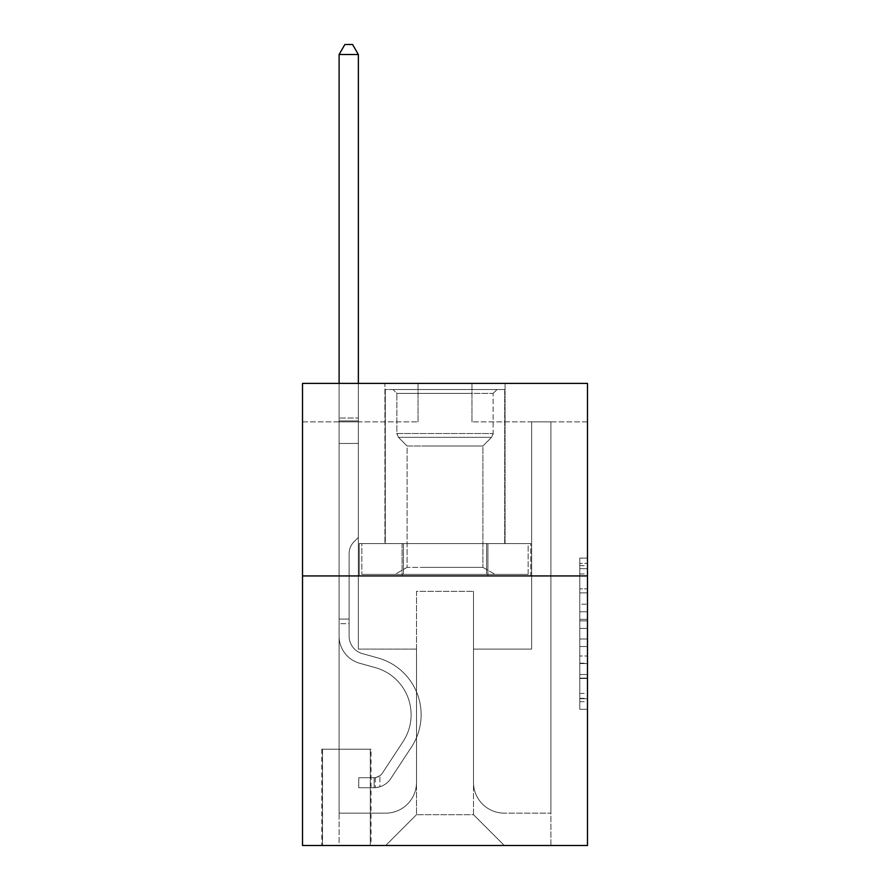 <?xml version="1.0" encoding="UTF-8"?>
<svg xmlns="http://www.w3.org/2000/svg" width="890" height="890" viewBox="0 0 890 890"><rect width="100%" height="100%" fill="white"/><g stroke="black" fill="none" stroke-linecap="round" stroke-linejoin="round"><path stroke-width="0.67" stroke-dasharray="4.45 3.34" d="M579.779 604.21L579.779 628.407L587.489 628.407L587.489 701.732L587.489 565.662L587.489 628.407L579.779 628.407L579.779 563.392L579.779 709.297L579.779 558.097L579.779 698.717L587.489 698.717L579.779 698.717L587.489 698.717L579.779 698.717L579.779 674.52L579.779 709.297L587.489 709.297L587.489 558.097L587.489 698.339L587.489 638.987L579.779 638.987L587.489 638.987L587.489 674.52L587.489 568.677L579.779 568.677L587.489 568.677L587.489 709.297L587.489 565.662L587.489 709.297L579.779 709.297L579.779 558.097L587.489 558.097L587.489 565.662L587.489 558.097L587.489 565.662L587.489 558.097L587.489 563.392L587.489 558.097L579.779 558.097L579.779 568.677L587.489 568.677L579.779 568.677L579.779 604.21L587.489 604.21M505.075 383.39L505.075 543.59L384.925 543.59L505.075 543.59L384.925 543.59L505.075 543.59L505.075 383.39L384.925 383.39L384.925 543.59L384.925 383.39L505.075 383.39M371.063 749.224L321.768 749.224L371.063 749.224L371.063 845.5L321.768 845.5L371.063 845.5M321.768 749.224L321.768 845.5M587.489 619.329L587.489 611.775L587.489 619.329L579.779 619.329L579.779 588.902L579.779 678.491L579.779 655.997L587.489 655.997L579.779 655.997L579.779 709.297L587.489 709.297L579.779 709.297L587.489 709.297L579.779 709.297L579.779 558.097L587.489 558.097L579.779 558.097L587.489 558.097L579.779 558.097L579.779 619.329L587.489 619.329M587.489 575.93L587.489 845.5L302.511 845.5L302.511 575.93L587.489 575.93L587.489 383.39L471.956 383.39L587.489 383.39L587.489 421.893L587.489 383.39L302.511 383.39L418.044 383.39L302.511 383.39L302.511 575.93L587.489 575.93L302.511 575.93M587.489 421.893L471.956 421.893L587.489 421.893M531.642 421.893L550.899 421.893L531.642 421.893L550.899 421.893L531.642 421.893L550.899 421.893L531.642 421.893L550.899 421.893L531.642 421.893L550.899 421.893L531.642 421.893L550.899 421.893L531.642 421.893L531.642 649.099L473.502 649.099L473.502 814.695L416.498 814.695L473.502 814.695L504.307 845.5L550.899 845.5L550.899 421.893L550.899 845.5L385.693 845.5L504.307 845.5L473.502 814.695L504.307 845.5L473.502 814.695L473.502 591.338L473.502 782.343A30.805 30.805 0 0 0 504.307 813.149L550.899 813.149L550.899 421.893L550.899 813.149L550.899 421.893L550.899 813.149L550.899 421.893L550.899 813.149L550.899 421.893L550.899 813.149L504.307 813.149A30.805 30.805 0 0 1 473.502 782.343A30.805 30.805 0 0 0 504.307 813.149A30.805 30.805 0 0 1 473.502 782.343A30.805 30.805 0 0 0 504.307 813.149A30.805 30.805 0 0 1 473.502 782.343A30.805 30.805 0 0 0 504.307 813.149A30.805 30.805 0 0 1 473.502 782.343A30.805 30.805 0 0 0 504.307 813.149A30.805 30.805 0 0 1 473.502 782.343L473.502 649.099L473.502 782.343L473.502 649.099L473.502 782.343L473.502 649.099L473.502 782.343L473.502 649.099L473.502 782.343L473.502 649.099L531.642 649.099L473.502 649.099L531.642 649.099L473.502 649.099L531.642 649.099L473.502 649.099L531.642 649.099L473.502 649.099L531.642 649.099L473.502 649.099L531.642 649.099L531.642 421.893M302.511 421.893L418.044 421.893L302.511 421.893L302.511 383.39L302.511 421.893M339.101 421.893L358.358 421.893L339.101 421.893L358.358 421.893L339.101 421.893L358.358 421.893L339.101 421.893L358.358 421.893L339.101 421.893L358.358 421.893L339.101 421.893L358.358 421.893L339.101 421.893L339.101 845.5L385.693 845.5L416.498 814.695L416.498 649.099L358.358 649.099L358.358 421.893L358.358 649.099L358.358 421.893L358.358 649.099L358.358 421.893L358.358 649.099L358.358 421.893L358.358 649.099L358.358 421.893L358.358 649.099L358.358 421.893L358.358 649.099L416.498 649.099L358.358 649.099L416.498 649.099L358.358 649.099L416.498 649.099L358.358 649.099L416.498 649.099L358.358 649.099L416.498 649.099L358.358 649.099L416.498 649.099L416.498 814.695L385.693 845.5L416.498 814.695L385.693 845.5L339.101 845.5L339.101 421.893L339.101 813.149L385.693 813.149A30.805 30.805 0 0 0 416.498 782.343L416.498 649.099L416.498 782.343A30.805 30.805 0 0 1 385.693 813.149A30.805 30.805 0 0 0 416.498 782.343A30.805 30.805 0 0 1 385.693 813.149A30.805 30.805 0 0 0 416.498 782.343A30.805 30.805 0 0 1 385.693 813.149A30.805 30.805 0 0 0 416.498 782.343A30.805 30.805 0 0 1 385.693 813.149A30.805 30.805 0 0 0 416.498 782.343A30.805 30.805 0 0 1 385.693 813.149L339.101 813.149L385.693 813.149L339.101 813.149L385.693 813.149L339.101 813.149L385.693 813.149L339.101 813.149L385.693 813.149L339.101 813.149L339.101 421.893M322.536 845.5L370.296 845.5L322.536 845.5L322.536 749.224L370.296 749.224L370.296 845.5L370.296 749.224L322.536 749.224L322.536 845.5M416.498 591.338L416.498 814.695L416.498 591.338L473.502 591.338L416.498 591.338M471.956 421.893L471.956 383.39L471.956 421.893M418.044 421.893L418.044 383.39L418.044 421.893M530.818 575.93L359.182 575.93L530.818 575.93L530.818 543.59L359.182 543.59L487.909 543.59L487.909 575.93L487.909 543.59L402.091 543.59L402.091 575.93L402.091 543.59L359.182 543.59L359.182 575.93L359.182 543.59L530.818 543.59L530.818 575.93M402.091 543.59L402.091 575.93L402.091 543.59M487.909 543.59L487.909 575.93L487.909 543.59M579.779 628.407L587.489 628.407L579.779 628.407M579.779 563.392L579.779 558.097L579.779 563.392L587.489 563.392L579.779 563.392M579.779 678.113L579.779 646.552L579.779 678.113L587.489 678.113L579.779 678.113M579.779 646.552L579.779 638.987L587.489 638.987L579.779 638.987L579.779 646.552L587.489 646.552L579.779 646.552M579.779 588.902L579.779 568.677L579.779 588.902L587.489 588.902L579.779 588.902M579.779 558.097L587.489 558.097L579.779 558.097L579.779 565.662L579.779 558.097L587.489 558.097M579.779 709.297L587.489 709.297L579.779 709.297L579.779 701.732L579.779 709.297M339.101 623.69L339.101 54.513L339.101 443.465L339.101 54.513L358.358 54.513L358.358 418.044L358.358 54.513L339.101 54.513L344.875 44.5L352.574 44.5L344.875 44.5L339.101 54.513L339.101 443.465L339.101 54.513L358.358 54.513L352.574 44.5L358.358 54.513L358.358 443.465L339.101 443.465L339.101 420.914L339.101 443.465L358.358 443.465L358.358 537.427L354.009 541.765A16.732 16.732 -31.7 0 0 349.114 553.602A16.732 16.732 148.3 0 1 354.009 541.765L358.358 537.427L358.358 54.513L339.101 54.513L344.875 44.5L352.574 44.5L344.875 44.5L339.101 54.513L339.101 420.914L339.101 54.513L358.358 54.513L352.574 44.5L358.358 54.513L358.358 443.465L339.101 443.465L339.101 636.172A28.113 28.113 -31.7 0 0 359.66 663.25A28.113 28.113 148.3 0 1 339.101 636.172L339.101 443.465L358.358 443.465L358.358 537.427L354.009 541.765A16.732 16.732 0 0 0 349.114 553.602A16.732 16.732 0 0 1 354.009 541.765L358.358 537.427L358.358 54.513L339.101 54.513L344.875 44.5L352.574 44.5L344.875 44.5L339.101 54.513L339.101 636.172A28.113 28.113 0 0 0 359.66 663.25A28.113 28.113 148.3 0 1 339.101 636.172L339.101 443.465L358.358 443.465L358.358 537.427L354.009 541.765A16.732 16.732 0 0 0 349.114 553.602A16.732 16.732 0 0 1 354.009 541.765L358.358 537.427L358.358 443.465L339.101 443.465L339.101 636.172A28.113 28.113 0 0 0 359.66 663.25A28.113 28.113 148.3 0 1 339.101 636.172L339.101 443.465L358.358 443.465L358.358 420.914L358.358 537.427L354.009 541.765A16.732 16.732 0 0 0 349.114 553.602A16.732 16.732 0 0 1 354.009 541.765L358.358 537.427L358.358 443.465L339.101 443.465L339.101 636.172A28.113 28.113 0 0 0 359.66 663.25L375.335 667.622L359.66 663.25A28.113 28.113 0 0 1 339.101 636.172L339.101 443.465L358.358 443.465L358.358 418.044L358.358 537.427L354.009 541.765A16.732 16.732 0 0 0 349.114 553.602A16.732 16.732 0 0 1 354.009 541.765L358.358 537.427L358.358 443.465L339.101 443.465L339.101 636.172A28.113 28.113 0 0 0 359.66 663.25A28.113 28.113 0 0 1 339.101 636.172L339.101 443.465L358.358 443.465L358.358 54.513L352.574 44.5L358.358 54.513L358.358 537.427L354.009 541.765A16.732 16.732 0 0 0 349.114 553.602A16.732 16.732 0 0 1 354.009 541.765L358.358 537.427L358.358 443.465L339.101 443.465L339.101 636.172L339.101 623.69L349.114 623.69L349.114 619.062L339.101 619.062L349.114 619.062L349.114 636.172L349.114 553.602L349.114 636.172A18.1 18.1 -31.7 0 0 362.352 653.605A18.1 18.1 148.3 0 1 349.114 636.172L349.114 553.602L349.114 636.172L349.114 619.062L339.101 619.062L349.114 619.062L349.114 636.172A18.1 18.1 0 0 0 362.352 653.605A18.1 18.1 148.3 0 1 349.114 636.172L349.114 553.602L349.114 636.172A18.1 18.1 0 0 0 362.352 653.605A18.1 18.1 148.3 0 1 349.114 636.172L349.114 553.602L349.114 636.172L349.114 619.062L339.101 619.062L349.114 619.062L349.114 636.172A18.1 18.1 0 0 0 362.352 653.605L378.028 657.977L362.352 653.605A18.1 18.1 0 0 1 349.114 636.172L349.114 553.602L349.114 636.172A18.1 18.1 0 0 0 362.352 653.605A18.1 18.1 0 0 1 349.114 636.172L349.114 553.602L349.114 636.172L349.114 623.69L339.101 623.69M374.145 787.728A20.414 20.414 -31.7 0 0 390.821 778.516L411.469 747.055A58.918 58.918 -31.7 0 0 378.028 657.977L362.352 653.605A18.1 18.1 0 0 1 349.114 636.172A18.1 18.1 0 0 0 362.352 653.605L378.028 657.977L362.352 653.605A18.1 18.1 0 0 1 349.114 636.172A18.1 18.1 0 0 0 362.352 653.605A18.1 18.1 0 0 1 349.114 636.172A18.1 18.1 0 0 0 362.352 653.605L378.028 657.977A58.918 58.918 148.3 0 1 411.469 747.055A58.918 58.918 -31.7 0 0 378.028 657.977L362.352 653.605A18.1 18.1 0 0 1 349.114 636.172A18.1 18.1 0 0 0 362.352 653.605L378.028 657.977L362.352 653.605A18.1 18.1 0 0 1 349.114 636.172A18.1 18.1 0 0 0 362.352 653.605A18.1 18.1 0 0 1 349.114 636.172A18.1 18.1 0 0 0 362.352 653.605L378.028 657.977L362.352 653.605A18.1 18.1 0 0 1 349.114 636.172A18.1 18.1 0 0 0 362.352 653.605L378.028 657.977A58.918 58.918 0 0 1 411.469 747.055A58.918 58.918 -31.7 0 0 378.028 657.977L362.352 653.605L378.028 657.977A58.918 58.918 0 0 1 411.469 747.055L390.821 778.516L411.469 747.055A58.918 58.918 0 0 0 378.028 657.977L362.352 653.605L378.028 657.977A58.918 58.918 0 0 1 411.469 747.055A58.918 58.918 0 0 0 378.028 657.977L362.352 653.605L378.028 657.977A58.918 58.918 0 0 1 411.469 747.055A58.918 58.918 0 0 0 378.028 657.977L362.352 653.605L378.028 657.977A58.918 58.918 0 0 1 411.469 747.055L390.821 778.516L411.469 747.055A58.918 58.918 0 0 0 378.028 657.977A58.918 58.918 0 0 1 411.469 747.055A58.918 58.918 0 0 0 378.028 657.977A58.918 58.918 0 0 1 411.469 747.055L390.821 778.516A20.414 20.414 148.3 0 1 379.919 786.782A20.414 20.414 -31.7 0 0 390.821 778.516L411.469 747.055A58.918 58.918 0 0 0 378.028 657.977A58.918 58.918 0 0 1 411.469 747.055L390.821 778.516L411.469 747.055A58.918 58.918 0 0 0 378.028 657.977A58.918 58.918 0 0 1 411.469 747.055A58.918 58.918 0 0 0 378.028 657.977A58.918 58.918 0 0 1 411.469 747.055L390.821 778.516L411.469 747.055A58.918 58.918 0 0 0 378.028 657.977A58.918 58.918 0 0 1 411.469 747.055L390.821 778.516A20.414 20.414 0 0 1 379.919 786.782C373.989 788.039 373.989 788.039 379.919 786.782C373.989 788.039 373.989 788.039 379.919 786.782A20.414 20.414 0 0 0 390.821 778.516L411.469 747.055L390.821 778.516A20.414 20.414 0 0 1 379.919 786.782C373.989 788.039 373.989 788.039 379.919 786.782C373.989 788.039 373.989 788.039 379.919 786.782A20.414 20.414 0 0 0 390.821 778.516L411.469 747.055L390.821 778.516A20.414 20.414 0 0 1 379.919 786.782C373.989 788.039 373.989 788.039 379.919 786.782C373.989 788.039 373.989 788.039 379.919 786.782A20.414 20.414 0 0 0 390.821 778.516L411.469 747.055L390.821 778.516A20.414 20.414 0 0 1 379.919 786.782C373.989 788.039 373.989 788.039 379.919 786.782C373.989 788.039 373.989 788.039 379.919 786.782A20.414 20.414 0 0 0 390.821 778.516L411.469 747.055L390.821 778.516A20.414 20.414 0 0 1 379.919 786.782C373.989 788.039 373.989 788.039 379.919 786.782C373.989 788.039 373.989 788.039 379.919 786.782A20.414 20.414 0 0 0 390.821 778.516A20.414 20.414 -31.7 0 1 374.145 787.728L374.145 777.715A10.402 10.402 -31.7 0 0 382.455 773.032L403.092 741.559A48.906 48.906 -31.7 0 0 375.335 667.622L359.66 663.25A28.113 28.113 0 0 1 339.101 636.172A28.113 28.113 0 0 0 359.66 663.25L375.335 667.622A48.906 48.906 148.3 0 1 403.092 741.559A48.906 48.906 -31.7 0 0 375.335 667.622L359.66 663.25A28.113 28.113 0 0 1 339.101 636.172A28.113 28.113 0 0 0 359.66 663.25A28.113 28.113 0 0 1 339.101 636.172A28.113 28.113 0 0 0 359.66 663.25L375.335 667.622L359.66 663.25A28.113 28.113 0 0 1 339.101 636.172A28.113 28.113 0 0 0 359.66 663.25L375.335 667.622L359.66 663.25A28.113 28.113 0 0 1 339.101 636.172A28.113 28.113 0 0 0 359.66 663.25A28.113 28.113 0 0 1 339.101 636.172A28.113 28.113 0 0 0 359.66 663.25L375.335 667.622A48.906 48.906 0 0 1 403.092 741.559A48.906 48.906 -31.7 0 0 375.335 667.622L359.66 663.25A28.113 28.113 0 0 1 339.101 636.172A28.113 28.113 0 0 0 359.66 663.25L375.335 667.622A48.906 48.906 0 0 1 403.092 741.559L382.455 773.032L403.092 741.559A48.906 48.906 0 0 0 375.335 667.622L359.66 663.25L375.335 667.622A48.906 48.906 0 0 1 403.092 741.559A48.906 48.906 0 0 0 375.335 667.622L359.66 663.25L375.335 667.622A48.906 48.906 0 0 1 403.092 741.559A48.906 48.906 0 0 0 375.335 667.622L359.66 663.25L375.335 667.622A48.906 48.906 0 0 1 403.092 741.559L382.455 773.032L403.092 741.559A48.906 48.906 0 0 0 375.335 667.622A48.906 48.906 0 0 1 403.092 741.559A48.906 48.906 0 0 0 375.335 667.622A48.906 48.906 0 0 1 403.092 741.559L382.455 773.032A10.402 10.402 148.3 0 1 379.919 775.702C374.089 778.383 374.089 778.383 379.919 775.702C374.089 778.383 374.089 778.383 379.919 775.702A10.402 10.402 -31.7 0 0 382.455 773.032L403.092 741.559A48.906 48.906 0 0 0 375.335 667.622A48.906 48.906 0 0 1 403.092 741.559L382.455 773.032L403.092 741.559A48.906 48.906 0 0 0 375.335 667.622A48.906 48.906 0 0 1 403.092 741.559A48.906 48.906 0 0 0 375.335 667.622A48.906 48.906 0 0 1 403.092 741.559L382.455 773.032L403.092 741.559A48.906 48.906 0 0 0 375.335 667.622A48.906 48.906 0 0 1 403.092 741.559L382.455 773.032A10.402 10.402 0 0 1 379.919 775.702C374.089 778.383 374.089 778.383 379.919 775.702C374.089 778.383 374.089 778.383 379.919 775.702A10.402 10.402 0 0 0 382.455 773.032L403.092 741.559L382.455 773.032A10.402 10.402 0 0 1 379.919 775.702C374.089 778.383 374.089 778.383 379.919 775.702C374.089 778.383 374.089 778.383 379.919 775.702A10.402 10.402 0 0 0 382.455 773.032L403.092 741.559L382.455 773.032A10.402 10.402 0 0 1 379.919 775.702C374.089 778.383 374.089 778.383 379.919 775.702C374.089 778.383 374.089 778.383 379.919 775.702A10.402 10.402 0 0 0 382.455 773.032L403.092 741.559L382.455 773.032A10.402 10.402 0 0 1 379.919 775.702C374.089 778.383 374.089 778.383 379.919 775.702C374.089 778.383 374.089 778.383 379.919 775.702A10.402 10.402 0 0 0 382.455 773.032L403.092 741.559L382.455 773.032A10.402 10.402 0 0 1 379.919 775.702C374.089 778.383 374.089 778.383 379.919 775.702C374.089 778.383 374.089 778.383 379.919 775.702A10.402 10.402 0 0 0 382.455 773.032A10.402 10.402 -31.7 0 1 374.145 777.715L374.145 787.728L358.737 787.739L374.145 787.728A20.414 20.414 0 0 0 390.821 778.516A20.414 20.414 0 0 1 374.145 787.728L374.145 777.715L358.737 777.727L374.145 777.715A10.402 10.402 0 0 0 382.455 773.032A10.402 10.402 0 0 1 374.145 777.715L374.145 787.728L358.737 787.739L358.737 777.727L358.737 787.739L374.145 787.728A20.414 20.414 0 0 0 390.821 778.516A20.414 20.414 0 0 1 374.145 787.728L374.145 777.715L358.737 777.727L374.145 777.715A10.402 10.402 0 0 0 382.455 773.032A10.402 10.402 0 0 1 374.145 777.715L374.145 787.728L358.737 787.739L358.737 777.727L358.737 787.739L374.145 787.728A20.414 20.414 0 0 0 390.821 778.516A20.414 20.414 0 0 1 374.145 787.728L374.145 777.715L358.737 777.727L374.145 777.715A10.402 10.402 0 0 0 382.455 773.032A10.402 10.402 0 0 1 374.145 777.715L374.145 787.728L358.737 787.739L358.737 777.727L358.737 787.739L374.145 787.728A20.414 20.414 0 0 0 390.821 778.516A20.414 20.414 0 0 1 374.145 787.728L374.145 777.715L358.737 777.727L374.145 777.715A10.402 10.402 0 0 0 382.455 773.032A10.402 10.402 0 0 1 374.145 777.715L374.145 787.728L358.737 787.739L358.737 777.727L358.737 787.739L374.145 787.728A20.414 20.414 0 0 0 390.821 778.516A20.414 20.414 0 0 1 374.145 787.728L374.145 777.715L358.737 777.727L374.145 777.715A10.402 10.402 0 0 0 382.455 773.032A10.402 10.402 0 0 1 374.145 777.715L374.145 787.728L358.737 787.739L358.737 777.727L358.737 787.739L374.145 787.728M339.101 383.39L339.101 54.513L358.358 54.513L339.101 54.513L344.875 44.5L352.574 44.5L344.875 44.5L339.101 54.513L339.101 418.044L339.101 54.513L358.358 54.513L352.574 44.5L358.358 54.513L358.358 418.044L358.358 54.513L339.101 54.513L344.875 44.5L352.574 44.5L344.875 44.5L339.101 54.513L358.358 54.513L352.574 44.5L358.358 54.513L358.358 383.39M419.001 389.542L496.987 389.542L419.001 389.542M469.063 393.402L396.862 393.402L469.063 393.402M419.969 574.395L495.062 574.395L419.969 574.395M426.043 567.375L482.903 567.375L426.043 567.375M426.043 445.99L482.903 445.99L426.043 445.99M415.152 389.542L504.686 389.542L415.152 389.542M415.152 543.59L504.686 543.59L415.152 543.59M528.148 543.59L361.852 543.59L528.148 543.59L528.148 574.395L361.852 574.395L528.148 574.395L486.574 574.395L528.148 574.395L528.148 543.59L486.574 543.59L486.574 574.395L361.852 574.395L486.574 574.395L486.574 543.59L528.148 543.59M403.426 543.59L403.426 574.395L403.426 543.59L361.852 543.59L361.852 574.395L361.852 543.59L486.574 543.59L403.426 543.59L403.426 574.395L403.426 543.59M493.138 393.402L496.987 389.542L393.013 389.542L496.987 389.542L493.138 393.402L396.862 393.402L393.013 389.542L396.862 393.402L493.138 393.402L493.138 433.519L396.862 433.519L396.862 393.402L396.862 433.519L493.138 433.519L396.862 433.519L493.138 433.519L493.138 393.402M407.097 567.375L394.938 574.395L495.062 574.395L394.938 574.395L407.097 567.375L482.903 567.375L495.062 574.395L482.903 567.375L407.097 567.375L407.097 445.99L398.442 437.335A5.396 5.396 0 0 1 396.862 433.519L398.442 437.335L491.558 437.335A5.396 5.396 0 0 0 493.138 433.519L491.558 437.335L398.442 437.335L491.558 437.335L398.442 437.335L407.097 445.99L482.903 445.99L482.903 567.375L482.903 445.99L407.097 445.99L407.097 567.375M482.903 445.99L491.558 437.335L482.903 445.99M504.686 389.542L385.314 389.542L385.314 543.59L504.686 543.59L385.314 543.59L385.314 389.542L504.686 389.542L504.686 543.59L504.686 389.542M486.574 543.59L486.574 574.395L486.574 543.59M358.737 777.727L373.755 777.727L358.737 777.727L358.737 787.739L358.737 777.727M339.101 418.044L339.101 420.914L339.101 418.044L358.358 418.044L339.101 418.044M379.919 786.782C373.989 788.039 373.989 788.039 379.919 786.782C373.989 788.039 373.989 788.039 379.919 786.782L379.919 775.702L379.919 786.782M358.358 54.513L352.574 44.5L344.875 44.5L339.101 54.513M579.779 674.52L587.489 674.52L579.779 674.52M579.779 663.183L587.489 663.183M579.779 592.873L587.489 592.873L579.779 592.873M579.779 565.662L587.489 565.662M579.779 701.732L587.489 701.732M579.779 693.421L587.489 693.421M579.779 573.972L587.489 573.972M579.779 620.842L587.489 620.842L579.779 620.842M579.779 663.562L587.489 663.562L579.779 663.562M579.779 678.491L587.489 678.491L579.779 678.491M579.779 611.775L587.489 611.775L579.779 611.775M339.101 420.914L358.358 420.914L339.101 420.914M579.779 698.339L587.489 698.339M579.779 698.717L587.489 698.717M579.779 568.677L587.489 568.677M375.302 777.604L375.302 787.672L375.302 777.604"/><path stroke-width="1.33" d="M587.489 575.93L587.489 845.5L302.511 845.5L302.511 383.39L587.489 383.39L587.489 575.93L302.511 575.93M358.358 383.39L358.358 54.513L339.101 54.513L339.101 383.39M339.101 54.513L344.875 44.5L352.574 44.5L358.358 54.513"/></g></svg>

